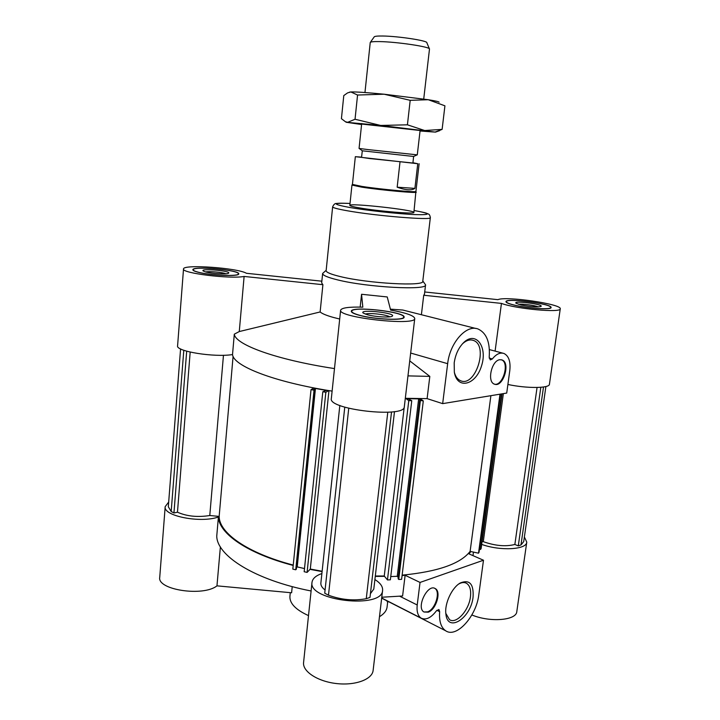 <?xml version="1.0" encoding="UTF-8"?>
<svg xmlns="http://www.w3.org/2000/svg" width="720" height="720" viewBox="0 0 720 720"><rect width="100%" height="100%" fill="white"/><g stroke="black" fill="none" stroke-linecap="round" stroke-linejoin="round"><path stroke-width="1.08" d="M390.384 309.15L402.795 310.032L475.938 328.5M489.195 357.048C490.23 342.396 486.567 333.072 478.206 329.067C466.623 324.045 449.892 342.531 447.66 363.681L442.665 403.632L506.718 393.066L509.805 370.467C510.714 361.548 508.761 355.878 503.946 353.466C500.094 352.251 496.233 354.078 492.345 358.947L490.275 359.91L489.195 357.048M405.306 398.313L427.104 398.628L429.822 376.389L409.734 360.873M427.104 398.628L442.665 403.632M197.514 272.088C209.511 275.517 239.706 276.768 238.734 273.879C240.048 270 192.366 265.689 192.852 269.757C192.843 270.459 194.4 271.233 197.514 272.088M326.169 270.306L322.632 273.474L321.678 282.915L322.902 284.697L244.116 276.444L239.274 331.551L320.13 311.967L322.902 284.697M321.849 281.187L246.456 273.285C237.492 267.894 182.763 264.051 183.519 268.983C181.269 273.141 230.445 279.216 244.116 276.444M421.398 314.73L423.72 295.254L501.444 303.399C515.772 308.898 561.483 313.065 560.259 308.817C562.059 304.083 505.503 295.875 497.925 299.664L424.71 291.978M507.897 384.471C527.058 388.602 549.639 388.359 549.441 384.21L560.259 308.817M501.444 303.399L495.099 351.108M390.627 310.077L387.243 296.955L361.566 294.273L362.817 307.179C349.083 306.765 341.685 307.764 340.623 310.185C337.446 317.52 416.214 326.313 414.756 318.456C414.027 315.594 405.981 312.804 390.627 310.077M340.623 310.185L331.335 398.538C327.807 409.644 405.279 418.347 404.316 406.728L414.756 318.456M360.171 307.098L361.566 294.273M183.519 268.983L177.588 345.807C175.581 351.324 214.362 357.579 232.524 354.564C233.424 365.94 273.6 381.96 332.118 391.122M239.274 331.551L234.297 334.17L232.524 354.564M359.487 207.9C378.189 211.212 415.233 214.281 413.883 212.463C415.278 210.033 348.984 202.716 349.821 205.389C349.884 205.956 353.106 206.793 359.487 207.9M332.64 206.838L326.133 270.63C326.115 272.304 330.768 274.266 340.11 276.534C368.037 283.491 424.746 286.578 422.766 281.304L430.344 217.629C429.957 215.343 429.246 214.119 428.211 213.957C425.88 213.219 429.606 213.444 414.108 210.51C431.199 213.66 431.559 215.028 415.188 214.614C398.484 213.921 367.065 210.501 349.677 207.477C331.785 204.102 331.902 202.752 350.028 203.445C339.354 202.986 337.509 203.337 336.555 203.49C335.07 203.247 333.765 204.363 332.64 206.838C332.694 207.72 337.473 209.016 346.986 210.708C375.435 215.883 432.639 220.536 430.344 217.629M322.632 273.474C322.605 275.283 327.537 277.407 337.437 279.846C367.155 287.379 427.707 290.583 425.565 284.841L422.811 280.971M407.961 375.885L429.822 376.389M515.25 305.37C529.038 308.619 551.601 309.96 551.088 307.548C552.438 303.777 505.53 297.684 505.962 301.653C506.007 302.697 509.103 303.93 515.25 305.37M423.72 295.254L424.44 294.264L425.565 284.841M359.262 315.27C374.553 319.59 404.901 320.796 404.1 317.16C405.702 311.805 350.901 305.694 351.297 311.265C351.279 312.48 353.934 313.812 359.262 315.27M521.1 304.992C530.487 306.801 537.084 307.296 540.9 306.486C544.896 304.425 512.64 300.213 515.979 303.228L521.1 304.992M515.484 305.352C529.038 308.547 551.196 309.861 550.692 307.494C552.015 303.795 505.926 297.801 506.358 301.698C506.403 302.724 509.445 303.948 515.484 305.352M359.586 315.252C374.616 319.491 404.415 320.679 403.632 317.097C405.216 311.85 351.369 305.838 351.765 311.31C351.747 312.507 354.357 313.821 359.586 315.252M367.434 314.757C375.066 316.872 390.015 317.781 392.112 316.26C397.647 313.155 358.47 308.79 363.177 313.038L367.434 314.757M197.847 272.079C209.628 275.445 239.283 276.678 238.338 273.834C239.625 270.036 192.771 265.797 193.257 269.793C193.248 270.486 194.778 271.242 197.847 272.079M205.641 271.944C211.761 273.663 226.953 274.509 228.483 273.231C232.497 270.963 199.629 268.002 203.166 270.954L205.641 271.944C209.241 271.098 222.525 272.295 225.891 273.753M462.24 344.061L462.681 343.629C466.371 340.317 469.926 339.246 473.337 340.407C488.925 345.258 475.452 387.693 460.512 380.691C457.542 379.413 455.481 376.587 454.338 372.222L454.194 362.88C455.463 354.33 458.685 347.499 463.842 342.405C476.136 330.66 487.818 347.166 481.473 366.03C475.767 385.146 457.254 389.961 454.338 372.231M499.968 359.721C491.679 360.09 486.729 381.807 494.388 384.111C502.947 388.125 510.975 362.736 502.038 359.946L499.968 359.721M493.713 383.913C502.272 387.927 510.3 362.547 501.363 359.766L501.318 359.748M538.236 306.891C534.915 305.334 522.018 303.651 518.427 304.299M389.763 316.845C386.865 314.604 368.658 312.57 365.337 314.118M320.13 311.967C322.236 313.74 326.7 315.576 333.522 317.475L339.696 319.023M234.297 334.17C235.287 344.574 275.706 359.631 334.485 368.586M293.238 565.074C247.194 553.059 219.123 532.881 219.159 516.411L209.781 515.52C197.613 517.437 186.84 516.339 177.471 512.208L173.943 512.973L186.687 351.189M177.471 512.208L190.179 352.089M173.943 512.973L171.18 511.506L168.318 506.754L180.576 348.912M545.895 386.532L523.728 541.566L520.983 544.959L518.292 545.886L514.863 544.464C505.737 546.795 495.207 545.859 483.282 541.665L482.058 541.548M502.056 393.84L481.122 548.487L480.591 549.441L479.466 549.198M500.418 394.11L479.061 552.213L478.521 553.185L470.115 551.385C460.485 563.787 437.814 571.707 402.129 575.154M420.039 398.637L423.297 400.932L401.616 579.339L398.736 579.456L398.124 578.736L419.679 400.401L420.831 400.428L418.653 398.88L407.826 398.646L411.768 400.698L408.78 400.635L405.621 398.322M398.268 577.521L397.242 576.297L390.753 576.567M411.768 400.698L390.366 579.816L387.459 579.933L384.255 576L375.318 576.018M394.497 411.579L373.788 589.068L370.422 593.685M391.527 411.966L369.99 597.411L366.255 598.707C353.691 601.002 341.091 599.832 328.482 595.197L324.729 593.199L344.763 407.16M325.071 590.004C322.056 587.709 320.652 585.396 320.868 583.065L339.831 405.441M322.128 571.248L310.302 569.052L307.098 572.4L304.173 571.725L322.803 391.734L326.493 390.456L315.45 388.476L313.47 389.61L314.649 389.817L314.046 390.168L311.022 389.619L313.983 387.945M304.497 568.566L297.225 566.901L296.505 567.621M314.649 389.817L296.352 569.178L295.74 569.79L292.824 569.124L311.022 389.619M171.18 511.506L183.798 350.28M520.983 544.959L543.501 387M518.292 545.886L540.828 387.297M514.863 544.464L537.057 387.486M483.282 541.665L503.361 393.624M480.591 549.441L501.633 393.912M478.521 553.185L499.995 394.182M470.115 551.385L490.896 395.685M423.297 400.932L419.679 400.401M398.736 579.456L420.345 400.878M397.242 576.297L418.653 398.88M387.459 579.933L408.78 400.635M384.255 576L404.235 407.115M366.255 598.707L387.783 412.263M328.482 595.197L348.741 408.285M310.302 569.052L328.959 390.618M328.698 390.573L325.845 392.283L322.803 391.734M307.098 572.4L325.845 392.283M297.225 566.901L315.45 388.476M295.74 569.79L314.046 390.168M219.159 516.411L233.091 356.337M209.781 515.52L223.461 355.257M436.869 610.29L439.65 611.676C438.984 621.216 441.018 627.606 445.761 630.828C456.552 638.388 476.46 616.104 478.782 594.855L483.489 560.232L420.039 582.435L417.213 604.989C416.547 611.469 417.843 615.843 421.101 618.111C425.88 620.361 430.974 617.949 436.392 610.866L438.822 609.534M311.103 590.976C254.907 580.095 216.891 555.804 216.747 536.103L218.403 517.005C200.466 523.404 162.936 515.97 165.186 506.646L168.687 502.047M420.039 582.435L405.126 575.28L402.597 595.989L381.78 597.231M470.898 551.556L468.945 553.86L483.489 560.232M374.904 579.546C380.322 582.966 382.887 586.557 382.599 590.301C382.599 609.345 307.8 600.849 312.012 582.3C312.561 578.574 315.846 575.658 321.885 573.534M382.599 590.301L373.122 670.428C372.294 679.401 355.293 685.764 336.438 683.55C317.565 681.453 302.409 671.427 303.579 662.499L312.012 582.3M387.225 600.993L387.144 601.677L388.881 601.83M524.385 536.994L526.77 542.124C526.671 549.702 500.256 551.187 481.671 544.392M526.77 542.124L516.816 611.532C516.528 620.415 490.059 622.62 471.852 614.961M292.23 586.62L291.6 592.785L216.963 585.846C203.292 596.889 156.96 589.887 159.741 577.296L165.186 506.646M216.963 585.846L220.383 546.885M387.702 601.722L387.072 607.041C386.613 610.695 384.075 613.917 379.476 616.707M308.511 615.618C295.722 609.786 289.521 603.351 289.917 596.322L290.286 592.668M322.092 571.599L310.005 569.358M293.202 565.443C247.275 553.509 218.961 533.484 218.403 517.005M405.126 575.28L402.084 575.541M384.552 576.36L375.273 576.378M458.748 584.01L458.874 583.929C461.799 582.318 464.346 582.111 466.524 583.299C469.908 585.54 471.222 590.049 470.448 596.817C468.981 610.344 456.327 624.411 449.532 619.668L445.824 613.395M473.067 597.069C470.979 618.156 447.57 633.375 445.878 613.944C444.393 603.549 452.043 587.322 460.422 582.912C469.62 579.312 473.841 584.028 473.067 597.069M428.229 612.18C436.122 609.642 441.522 591.606 435.294 588.609C427.716 583.308 415.818 607.743 423.981 612L428.229 612.18M439.65 611.676L438.975 609.606M423.954 611.991L427.59 611.856C435.474 609.327 440.874 591.336 434.664 588.303M362.304 150.786L361.557 157.356L369.477 158.526L412.911 163.026L413.613 156.456M414.909 188.379L397.17 187.2C405.774 190.233 411.687 190.629 414.909 188.379L417.762 163.719L355.338 156.681L352.431 184.41L362.061 186.444C380.646 189.333 417.312 192.69 415.917 191.412L413.883 212.463M417.762 163.719L412.938 162.738M355.338 156.681L361.584 157.122M361.692 123.498L359.064 148.437L368.019 149.589L417.285 154.863L420.102 130.482M362.25 150.795L413.658 156.474M397.17 187.2L399.996 162.072M352.431 184.41L351.954 185.067L361.701 187.146C380.511 190.08 417.654 193.473 416.241 192.168M370.332 42.354L374.202 36.9C374.571 36.243 377.352 35.946 382.536 36.009C397.971 36.135 427.644 40.671 426.843 42.714L429.426 48.879M364.959 92.529L370.242 42.489C370.629 41.787 373.734 41.481 379.566 41.589C396.945 41.823 430.488 46.872 429.489 49.032L423.729 99.018M420.039 130.986L435.465 132.12L380.709 125.451L355.041 119.259L347.724 122.301L345.465 121.761L341.424 118.692L343.782 95.58L347.562 92.898L350.856 91.953L357.561 95.031L384.111 94.212C367.011 92.538 355.932 91.782 350.856 91.953L349.335 92.205M355.041 119.259L357.561 95.031M420.084 130.5L361.647 124.047M435.159 132.039L442.116 129.393L424.701 130.527L407.421 124.812L380.709 125.451L346.284 122.274L361.584 124.533M442.116 129.393L444.924 105.822L428.274 99.72L384.111 94.212L410.193 100.332L428.274 99.72C435.51 100.899 439.119 101.736 439.092 102.222M407.421 124.812L410.193 100.332M410.661 353.043L447.66 363.681M489.195 358.092L492.345 358.947M399.771 596.259L417.213 604.989M502.767 353.151L489.393 349.587M351.765 311.31L351.675 312.111M403.632 317.097L403.542 317.898M193.257 269.793L193.212 270.378M238.338 273.834L238.284 274.419M462.681 343.629L463.842 342.405M502.038 359.946L501.363 359.766M506.358 301.698L506.277 302.265M550.692 307.494L550.611 308.061M471.915 340.029L473.337 340.407M445.761 630.828L381.672 598.158M421.101 618.111L381.69 598.014M472.986 555.633L473.454 552.105M458.874 583.929L460.422 582.912M435.294 588.609L434.682 588.312M465.642 582.885L466.524 583.299M413.541 156.483L417.159 154.872M362.367 150.831L359.19 148.473M419.13 163.719L415.917 191.412M351.954 185.067L349.821 205.389M346.284 122.274L345.465 121.761M435.465 132.12L439.713 130.644"/></g></svg>
